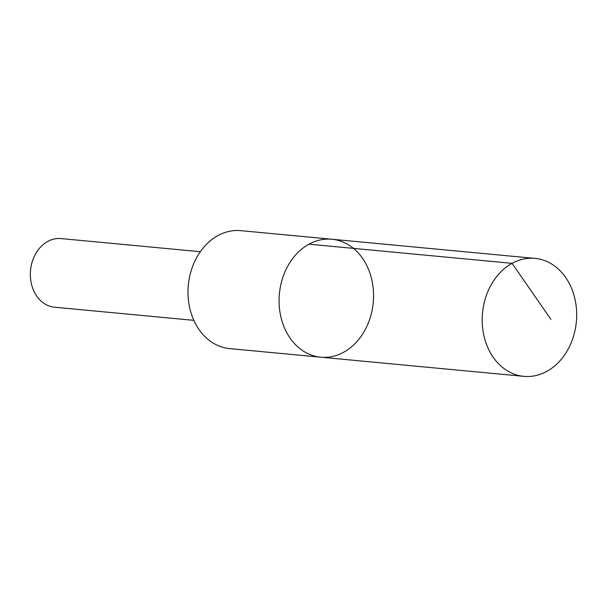 <?xml version="1.0" encoding="UTF-8"?>
<svg xmlns="http://www.w3.org/2000/svg" width="607" height="607" viewBox="0 0 607 607"><rect width="100%" height="100%" fill="white"/><g stroke="black" fill="none" stroke-linecap="round" stroke-linejoin="round"><path stroke-width="0.91" d="M320.754 357.197L229.674 348.608A59.243 47.126 -84.6 0 1 188.026 289.956A59.243 47.126 -84.6 0 1 233.209 230.706A59.243 47.126 -84.6 0 1 240.797 230.652L331.877 239.234A59.243 47.126 95.4 0 0 279.402 293.796A59.243 47.126 95.4 0 0 320.754 357.197A59.243 47.126 95.4 0 0 328.349 357.144A59.243 47.126 95.4 0 0 373.533 297.885A59.243 47.126 95.4 0 0 331.877 239.234A59.243 47.126 95.4 0 0 279.402 293.796A59.243 47.126 95.4 0 0 320.754 357.197L523.871 376.348A59.243 47.126 -84.6 0 1 482.216 317.696A59.243 47.126 -84.6 0 1 527.407 258.438A59.243 47.126 -84.6 0 1 534.995 258.385A59.243 47.126 -84.6 0 1 576.65 317.036A59.243 47.126 -84.6 0 1 531.466 376.294A59.243 47.126 -84.6 0 1 523.871 376.348M193.845 320.344L54.584 307.218A34.47 27.421 -84.6 0 1 30.35 273.089A34.47 27.421 -84.6 0 1 56.641 238.612A34.47 27.421 -84.6 0 1 61.057 238.581L200.318 251.715M308.971 244.189L512.088 263.332L550.913 319.388M331.877 239.234L534.995 258.385"/></g></svg>
